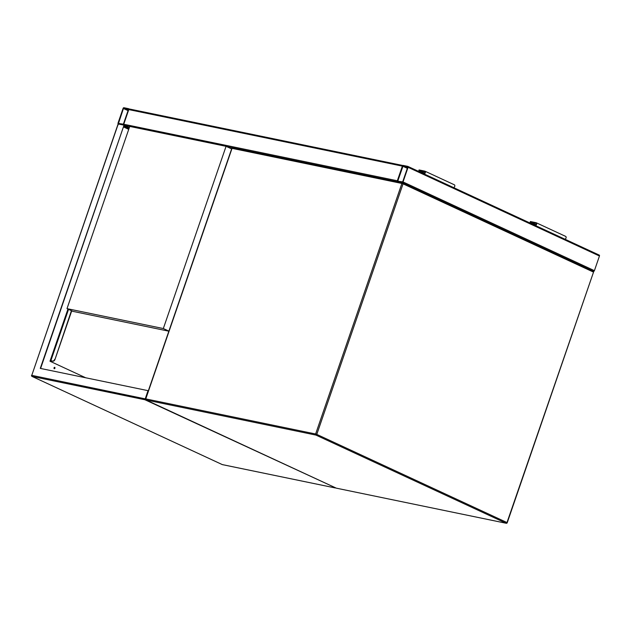 <?xml version="1.0" encoding="UTF-8"?>
<svg xmlns="http://www.w3.org/2000/svg" width="631" height="631" viewBox="0 0 631 631"><rect width="100%" height="100%" fill="white"/><g stroke="black" fill="none" stroke-linecap="round" stroke-linejoin="round"><path stroke-width="0.95" d="M128.976 127.549A0.868 0.639 -78.3 0 1 128.763 127.509L124.283 125.427M123.818 125.127A0.868 0.639 -78.3 0 1 123.739 124.236L128.779 109.597A0.868 0.639 -78.3 0 1 129.655 109.053L402.854 165.503M403.138 165.551A0.868 0.639 101.7 0 0 402.373 166.127L397.325 180.766A0.868 0.576 -65.1 0 0 397.617 181.696L402.176 182.643A0.868 0.576 -65.1 0 0 403.028 181.949L408.068 167.302A0.868 0.576 -65.1 0 0 407.784 166.371L403.217 165.432A0.868 0.576 -65.1 0 0 402.373 166.127L397.325 180.766L123.739 124.236L128.779 109.597A0.868 0.576 -65.1 0 0 128.495 108.666L123.928 107.72A0.868 0.576 -65.1 0 0 123.084 108.414L118.036 123.061A0.868 0.576 -65.1 0 0 118.328 123.991L122.887 124.93A0.868 0.576 -65.1 0 0 123.739 124.236M397.27 181.263A0.868 0.639 101.7 0 0 397.593 181.831M128.424 109.518L123.439 108.493L118.47 123.471L123.384 124.165L128.424 109.518M407.942 166.45L599.158 255.074A0.868 0.576 114.9 0 1 599.45 256.005L594.41 270.652A0.868 0.576 114.9 0 1 593.558 271.346L593.321 271.298M403.043 165.937L397.759 181.184L402.673 181.87L407.713 167.231L403.043 165.937L407.452 167.98M54.203 368.67A0.718 0.528 101.7 0 0 54.479 367.321M54.716 367.352A0.718 0.528 -78.3 0 1 54.25 368.693A0.718 0.528 -78.3 0 1 54.716 367.352M40.597 368.457L124.031 125.167L40.281 368.394L148.009 390.652L144.941 399.754L335.905 487.984M118.068 124.962L118.328 123.991L124.031 125.167M124.173 125.743L129.174 128.061M128.732 129.355L123.731 127.036M124.031 126.153L129.032 128.472M85.706 377.78L49.991 361.224L67.951 309.08M51.19 360.829L50.291 360.569L50.054 361.255M50.575 360.624L50.322 361.374M51.166 360.9L52.87 361.177A2.169 1.436 -65.1 0 0 54.992 359.433L71.729 310.831M50.661 360.664L52.87 361.177M54.992 359.433L71.437 310.697M54.7 359.299A2.169 1.436 114.9 0 1 52.57 361.042M66.996 308.638L163.326 328.546L226.064 146.329L129.741 126.421L66.996 308.638L72.888 311.367L168.856 331.196M168.879 331.117L163.326 328.546M231.624 148.9L226.064 146.329M530.277 223.137L530.592 222.222L535.869 223.311A0.868 0.576 114.9 0 1 535.309 224.936L533.242 224.51M530.592 222.222L535.9 224.683M529.882 222.956L530.379 221.52L536.074 222.704A1.514 1.002 114.9 0 1 536.224 222.751A1.514 1.002 114.9 0 1 536.626 224.202A1.514 1.002 114.9 0 1 535.451 225.535M565.518 236.349A1.514 1.002 114.9 0 1 565.668 236.396A1.514 1.002 114.9 0 1 566.07 237.848A1.514 1.002 114.9 0 1 564.895 239.181M418.59 171.372L419.079 169.936L424.781 171.119A1.514 1.002 114.9 0 1 424.931 171.167A1.514 1.002 114.9 0 1 425.333 172.618A1.514 1.002 114.9 0 1 424.158 173.951M454.225 184.765A1.514 1.002 114.9 0 1 454.375 184.812A1.514 1.002 114.9 0 1 454.77 186.263A1.514 1.002 114.9 0 1 453.602 187.596M418.984 171.553L419.299 170.638L424.568 171.727A0.868 0.576 114.9 0 1 424.008 173.351L421.95 172.926M424.608 173.099L419.299 170.638M593.258 272L403.059 183.842L316.786 434.388L506.993 522.547L593.511 272.166A0.868 0.868 0 0 0 593.053 271.101A0.868 0.576 114.9 0 1 593.258 272M402.925 182.99L592.966 271.07A0.868 0.576 114.9 0 1 593.053 271.101L402.854 182.943A0.868 0.868 0 0 0 402.665 182.88A0.868 0.639 -78.3 0 0 401.9 183.455L232.042 148.356L145.777 398.902L315.626 434.002L401.9 183.455L403.059 183.842A0.868 0.576 -65.1 0 0 402.767 182.911A0.868 0.639 -78.3 0 0 402.665 182.88L232.807 147.78A0.868 0.639 -78.3 0 1 232.918 147.82L402.554 182.872M315.934 435.09L146.084 399.991L336.284 488.149L506.141 523.249L315.934 435.09A0.868 0.576 -65.1 0 0 316.786 434.388L315.626 434.002A0.868 0.639 -78.3 0 0 315.934 435.09M507.237 522.713L506.993 522.547A0.868 0.576 114.9 0 1 506.141 523.249A0.868 0.639 -78.3 0 0 506.243 523.28A0.868 0.868 0 0 0 507.237 522.713L593.511 272.166M146.084 399.991A0.868 0.639 -78.3 0 1 145.777 398.902L145.548 398.895A0.868 0.868 0 0 0 145.998 399.959A0.868 0.576 -65.1 0 0 146.084 399.991M145.729 399.478A0.868 0.576 -65.1 0 0 145.998 399.959L336.205 488.118A0.868 0.868 0 0 0 336.394 488.181L506.243 523.28M232.042 148.356A0.868 0.639 -78.3 0 1 232.807 147.78A0.868 0.868 0 0 0 231.814 148.348L232.042 148.356M128.779 109.597L402.373 166.127M231.072 148.648L231.672 148.774M124.299 125.372L129.718 126.492M226.363 146.463L232.665 147.764M129.292 109.037L128.653 108.737M129.237 127.872L124.236 125.553M128.164 110.275L123.755 108.232M128.046 110.622L123.439 108.493M119.669 123.723L118.399 123.132M408.068 167.302L599.45 256.005M397.617 181.696L398.153 181.949M402.176 182.643L402.728 182.895M403.028 181.949L594.41 270.652M402.728 166.198L407.334 168.335M397.688 180.845L398.958 181.428M335.148 487.913L222.293 464.59L32.086 376.439L144.941 399.754M145.532 398.934L31.779 375.35L118.249 123.96M118.029 124.189L31.779 375.35A0.868 0.639 101.7 0 0 32.086 376.439A0.868 0.576 -65.1 0 1 31.731 375.918M68.542 309.356L50.866 360.687M145.548 398.895L231.814 148.348M129.544 109.021L402.87 165.496M231.12 148.671L231.664 148.782M129.308 109.029L128.574 108.69M407.863 166.403L599.245 255.105M397.538 181.673L398.114 181.941M31.55 375.342A0.868 0.868 0 0 0 32.007 376.407L222.207 464.566A0.868 0.868 0 0 0 222.396 464.629L335.345 487.968M50.638 360.656L68.337 309.261M536.224 222.751L565.668 236.396M454.375 184.812L424.931 171.167"/></g></svg>
